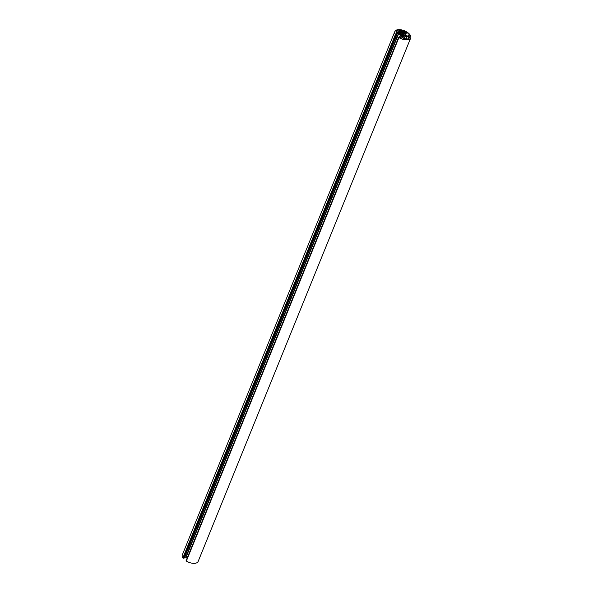 <?xml version="1.0" encoding="UTF-8"?>
<svg xmlns="http://www.w3.org/2000/svg" width="593" height="593" viewBox="0 0 593 593"><rect width="100%" height="100%" fill="white"/><g stroke="black" fill="none" stroke-linecap="round" stroke-linejoin="round"><path stroke-width="0.89" d="M400.564 35.402L399.875 37.107L401.417 38.152L402.254 37.9L402.202 36.862L398.652 33.697L395.887 33.23L396.895 34.498L395.442 34.483A8.561 4.284 -157.9 0 1 394.856 31.511A8.561 4.284 -157.9 0 1 404.396 30.769A8.561 4.284 -157.9 0 1 410.719 37.952L198.144 561.467A8.561 4.284 -157.9 0 1 186.343 561.089L398.644 37.337M187.136 558.161L184.823 556.76M184.312 557.969L182.859 557.991A8.561 4.284 -157.9 0 1 182.281 555.026L394.856 31.511M395.983 31.651L397.08 31.385L396.465 30.717A7.857 3.929 -157.9 0 1 399.348 30.05L400.231 30.673L401.869 30.606L402.647 31.392L402.469 32.326L398.681 33.201L395.887 31.881M403.314 31.599L404.159 31.31L405.723 32.378L406.65 32.326A7.857 3.929 -157.9 0 1 409.355 34.728L408.681 34.965L409.689 36.24L407.213 35.921L403.373 32.608L403.314 31.599M404.856 36.736L406.894 36.262L408.666 36.744L409.719 37.722L408.495 38.085L409.111 38.745A7.857 3.929 -157.9 0 1 406.227 39.412L405.345 38.797L403.707 38.864L402.929 38.071L402.988 37.226L404.856 36.736L403.937 38.997M405.152 36.67L404.181 39.049M400.586 34.779L399.334 33.623L400.809 33.579A2.357 1.179 22.1 0 0 400.735 33.653L401.454 34.075A1.497 0.749 -157.9 0 1 402.395 33.853L402.069 33.341A2.357 1.179 22.1 0 0 401.898 33.334L401.565 33.045L402.61 32.8L403.811 33.927A2.357 1.179 22.1 0 0 403.648 33.831L403.27 34.127A1.497 0.749 -157.9 0 1 404.152 34.905L404.893 34.95A2.357 1.179 22.1 0 0 404.826 34.831L406.242 35.847L404.767 35.884A2.357 1.179 22.1 0 0 404.841 35.81L404.122 35.395A1.497 0.749 -157.9 0 1 403.181 35.61L403.507 36.121A2.357 1.179 22.1 0 0 403.685 36.136L402.395 36.484L401.765 35.536A2.357 1.179 22.1 0 0 401.935 35.632L402.306 35.335A1.497 0.749 -157.9 0 1 401.431 34.557L400.683 34.52A2.357 1.179 22.1 0 0 400.749 34.639L400.683 34.52M400.29 35.157L399.512 37.07M400.571 35.246L399.83 37.07M410.719 37.952A8.561 4.284 -157.9 0 1 398.919 37.581L398.674 37.263L399.852 37.085M397.043 31.407L396.591 32.526L397.08 31.385M399.348 30.05L398.111 33.089M399.489 30.11L398.259 33.141M400.06 30.621L399.045 33.119M400.231 30.673L399.259 33.067M401.298 30.428L400.327 32.823M401.869 30.606L401.038 32.659M402.536 31.199L402.039 32.422M404.159 31.31L403.566 32.771M404.73 31.488L404.041 33.193M405.723 32.378L405.012 34.142M405.901 32.43L405.152 34.268M406.509 32.289L405.582 34.572M406.65 32.326L405.701 34.676M408.688 35.009L408.199 36.225M408.71 35.039L408.229 36.24M406.894 36.262L405.76 39.064M407.191 36.284L405.983 39.264M400.497 33.29L400.053 34.401M400.668 33.349L400.193 34.527M400.779 33.445L400.305 34.624M400.72 33.69L400.327 34.646L400.72 33.668M400.861 33.845L400.49 34.765M401.357 34.068L401.194 34.476M401.454 34.075L401.291 34.49M402.395 33.853L401.891 35.083M402.432 33.853L401.928 35.106L402.447 33.838M402.61 32.8L402.328 33.497M403.181 32.978L402.239 35.306M403.218 34.068L402.276 36.381L403.218 34.06M403.27 34.127L402.336 36.432M404.152 34.905L403.885 35.558M404.248 34.972L404.041 35.469M404.752 35.054L404.545 35.543M398.652 33.697L186.076 557.212M402.202 36.862L401.706 38.085M402.306 37.055L401.913 38.041M398.666 37.359L186.091 560.874M408.525 38.152L408.11 39.175M408.503 38.122L408.073 39.182L408.495 38.085M408.948 36.899L408.014 39.205M408.666 36.744L407.636 39.286M402.647 31.392L402.247 32.378M402.202 35.639L402.002 36.136M403.685 36.136L403.522 36.536M403.507 36.121L403.322 36.581M403.247 35.965L402.966 36.662M403.129 35.647L402.743 36.596M405.16 34.742L404.789 35.669M398.889 37.559L186.313 561.067M398.919 37.581L186.343 561.089M395.442 34.483L182.859 557.991M395.457 34.505L182.881 558.02M395.679 34.698L183.104 558.213M395.85 34.757L183.274 558.265M396.858 34.52L184.282 558.035M396.598 33.06L396.265 33.897M396.887 33.089L396.48 34.09M398.37 33.542L185.787 557.057M408.681 34.965L408.177 36.217M398.637 37.292L186.061 560.808M403.129 35.624L402.736 36.588M396.895 34.498L184.319 558.013"/></g></svg>
